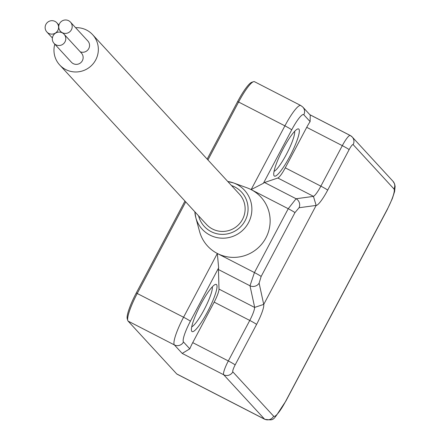 <?xml version="1.0" encoding="UTF-8"?>
<svg xmlns="http://www.w3.org/2000/svg" width="442" height="442" viewBox="0 0 442 442"><rect width="100%" height="100%" fill="white"/><g stroke="black" fill="none" stroke-linecap="round" stroke-linejoin="round"><path stroke-width="0.66" d="M263.426 183.264A13.553 2.409 -62.8 0 1 264.526 182.507L277.825 178.004A13.553 2.409 117.2 0 0 285.272 167.838L306.72 127.329A13.553 2.409 -62.8 0 1 310.113 121.611L303.803 114.754A20.321 3.613 117.2 0 0 291.709 129.854L263.426 183.264L251.139 189.618A36.2 35.548 -42.6 0 0 247.023 187.822L233.509 182.927A28.763 28.244 137.4 0 1 236.779 184.353A28.763 28.244 137.4 0 1 248.514 222.674A28.763 28.244 137.4 0 1 209.917 235.089A28.763 28.244 137.4 0 1 195.806 217.635A28.763 28.244 137.4 0 1 194.867 211.812L195.806 217.635L199.569 231.503A36.2 35.548 -42.6 0 0 217.331 253.47A36.2 35.548 -42.6 0 0 265.907 237.851A36.2 35.548 -42.6 0 0 251.139 189.618L284.902 125.854L238.608 102.025L207.939 159.949M185.734 201.889L137.274 293.416A27.111 4.823 117.2 0 0 127.771 320.494A27.111 4.823 117.2 0 0 128.086 321.096L176.717 373.926A27.111 4.823 117.2 0 0 176.971 374.12A27.111 4.823 117.2 0 0 177.275 374.214M254.741 81.886A27.111 4.823 117.2 0 0 254.487 81.693A27.111 4.823 117.2 0 0 253.509 81.693A27.111 4.823 117.2 0 0 238.608 102.025L237.608 101.605A25.763 4.586 -62.8 0 1 251.769 82.278L253.509 81.693M274.029 171.391A23.061 4.105 117.2 0 0 287.178 152.849A23.061 4.105 117.2 0 0 294.626 131.373M219 289.101L218.442 269.543A13.553 2.409 -62.8 0 1 218.652 267.83L190.375 321.24A20.321 3.613 117.2 0 0 183.485 341.992L189.795 348.849A13.553 2.409 -62.8 0 1 192.723 342.627L214.171 302.118A13.553 2.409 117.2 0 0 219 289.101L254.592 307.422L263.763 304.372L316.152 205.419L313.417 196.325L277.825 178.004M127.771 320.494L127.235 318.732A25.763 4.586 -62.8 0 1 136.269 292.996L184.955 201.049M207.165 159.103L237.608 101.605M191.706 326.87A23.061 4.105 117.2 0 0 204.16 309.66A23.061 4.105 117.2 0 0 212.304 286.852M207.613 311.693A26.503 4.718 -62.8 0 1 191.53 330.793A26.503 4.718 -62.8 0 1 200.027 305.847A26.503 4.718 -62.8 0 1 215.392 284.433A26.503 4.718 -62.8 0 1 207.613 311.693M283.151 148.832A26.503 4.718 -62.8 0 1 297.715 128.953A26.503 4.718 -62.8 0 1 290.737 154.678A26.503 4.718 -62.8 0 1 273.858 175.308A26.503 4.718 -62.8 0 1 283.151 148.832M189.795 348.849L182.192 353.412L174.38 344.92L128.086 321.096M316.152 205.419L299.063 207.746L294.947 212.624L261.139 276.477L259.123 283.178A6.785 6.232 167.8 0 1 250.001 285.786L254.432 272.57L288.239 208.718L296.079 198.751L313.472 196.381M183.485 341.992A6.785 6.663 137.4 0 1 174.38 344.92A27.111 4.823 -62.8 0 1 183.568 317.24L217.331 253.47L218.652 267.83M303.803 114.754A6.785 6.663 -42.6 0 0 302.858 107.102L310.251 115.135L310.113 121.611M299.063 207.746A6.785 6.442 -97.8 0 0 296.079 198.751L264.526 182.507M54.797 44.189A22.371 21.967 -42.6 0 0 59.692 64.968L206.486 224.437A22.371 21.967 -42.6 0 0 212.497 229.017A22.371 21.967 -42.6 0 0 240.431 222.602A22.371 21.967 -42.6 0 0 239.404 194.132L92.616 34.664A22.371 21.967 -42.6 0 0 75.599 27.68M59.692 64.968A22.371 21.967 -42.6 0 0 65.709 69.549A22.371 21.967 -42.6 0 0 93.643 63.134A22.371 21.967 -42.6 0 0 92.616 34.664M54.068 43.393L71.422 62.245A6.785 6.663 -42.6 0 0 81.72 61.692A6.785 6.663 -42.6 0 0 81.405 53.057L64.051 34.2A6.785 6.663 -42.6 0 0 54.548 33.896A6.785 6.663 -42.6 0 0 55.891 44.78A6.785 6.663 -42.6 0 0 64.051 34.2M80.262 51.808A6.785 6.663 -42.6 0 0 87.814 40.951L70.46 22.1A6.785 6.663 -42.6 0 0 60.957 21.791A6.785 6.663 -42.6 0 0 62.3 32.68A6.785 6.663 -42.6 0 0 70.46 22.1M48.697 33.382A6.785 6.663 -42.6 0 0 56.858 22.802A6.785 6.663 -42.6 0 0 47.355 22.492A6.785 6.663 -42.6 0 0 48.697 33.382M190.375 321.24A6.785 0.436 -152.1 0 0 183.568 317.24L136.269 292.996M291.709 129.854A6.785 0.436 -152.1 0 0 284.902 125.854A27.111 4.823 -62.8 0 1 300.781 105.522L254.487 81.693M263.763 304.372A20.338 3.619 -62.8 0 1 256.57 324.439L235.127 364.948A6.768 1.204 117.2 0 0 232.829 371.86L273.648 416.198A20.321 3.613 117.2 0 0 285.742 401.104L387.076 209.712A20.321 3.613 117.2 0 0 393.966 188.961L353.147 144.622A6.768 1.204 117.2 0 0 349.119 149.65L327.671 190.154A20.338 3.619 -62.8 0 1 316.118 205.486M387.004 209.851A6.785 0.436 -152.1 0 0 387.137 209.834L285.797 401.22C271.885 421.767 275.294 420.419 264.791 419.32A27.111 4.823 -62.8 0 1 264.543 419.127L176.717 373.926M273.648 416.198A6.785 6.663 -42.6 0 1 264.543 419.127L223.724 374.788L182.192 353.412M309.886 114.738L350.097 135.434M217.331 253.47L254.432 272.57A6.785 0.436 -152.1 0 1 261.139 276.477M294.947 212.624A6.785 0.436 -152.1 0 0 288.239 208.718L251.139 189.618M192.723 342.627L228.321 360.948L249.769 320.439L214.171 302.118M254.686 307.417L250.001 285.786L218.442 269.543M285.272 167.838L320.864 186.154L342.312 145.65L306.72 127.329M232.829 371.86A6.785 6.663 -42.6 0 1 223.724 374.788A13.553 2.409 -62.8 0 1 228.321 360.948A6.785 0.436 27.9 0 1 235.127 364.948M256.57 324.439A6.785 0.436 27.9 0 0 249.769 320.439A13.553 2.409 117.2 0 0 254.592 307.422M313.417 196.325A13.553 2.409 117.2 0 0 320.864 186.154A6.785 0.436 -152.1 0 1 327.671 190.154M349.119 149.65A6.785 0.436 -152.1 0 0 342.312 145.65A13.553 2.409 -62.8 0 1 350.252 135.484A13.553 2.409 -62.8 0 1 350.379 135.578A6.785 6.663 -42.6 0 1 352.202 136.97L393.021 181.308A6.785 6.663 137.4 0 1 393.966 188.961M259.123 283.178L263.725 304.439M353.147 144.622A6.785 6.663 -42.6 0 0 352.202 136.97L350.252 135.484L309.825 114.677M393.021 181.308L394.607 183.933L395.126 186.358L394.601 191.541L392.303 198.673L387.137 209.834A6.785 0.436 -152.1 0 0 387.076 209.712M227.785 181.507A28.763 28.244 137.4 0 1 233.509 182.927L227.785 181.507M198.585 215.851A25.332 24.874 -42.6 0 0 211.116 231.625A25.332 24.874 -42.6 0 0 245.896 219.072A25.332 24.874 -42.6 0 0 231.503 185.546M264.791 419.32L176.971 374.12M302.858 107.102L300.781 105.522M60.477 31.294L61.626 32.542M46.874 31.99L52.394 37.99M56.858 22.802L58.963 25.089"/></g></svg>

